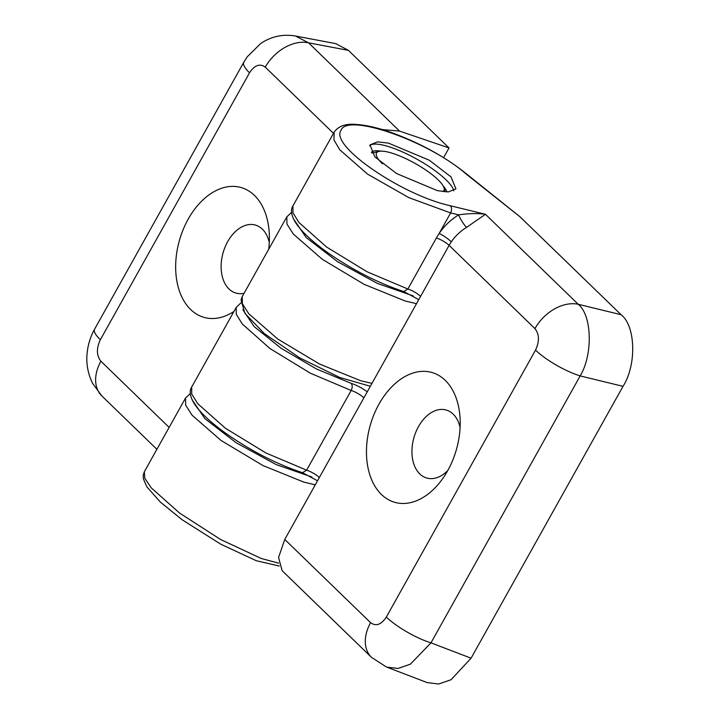 <?xml version="1.0" encoding="UTF-8"?>
<svg xmlns="http://www.w3.org/2000/svg" width="720" height="720" viewBox="0 0 720 720"><rect width="100%" height="100%" fill="white"/><g stroke="black" fill="none" stroke-linecap="round" stroke-linejoin="round"><path stroke-width="1.08" d="M369.648 145.719A48.231 12.078 -150.8 0 1 386.766 146.079A48.231 12.078 -150.8 0 1 429.669 166.95A48.231 12.078 -150.8 0 1 453.726 190.818M446.985 191.925A43.407 10.872 29.2 0 0 443.115 185.877M437.481 190.683L448.362 191.916L455.922 188.865L451.008 176.886L429.291 160.218L388.431 143.1L377.55 141.867L369.981 144.918L374.895 156.897L396.621 173.565L437.481 190.683M445.23 380.34A67.518 44.748 -74 0 0 378.999 404.091A67.518 44.748 -74 0 0 381.438 494.469A67.518 44.748 -74 0 0 442.764 478.521A67.518 44.748 -74 0 0 460.062 418.077A67.518 44.748 -74 0 0 445.23 380.34M460.08 427.473A35.37 23.436 -74 0 0 453.186 414.135A35.37 23.436 -74 0 0 446.211 410.022A35.37 23.436 -74 0 0 415.926 431.901A35.37 23.436 -74 0 0 419.778 473.922A35.37 23.436 -74 0 0 426.753 478.035A35.37 23.436 -74 0 0 447.75 470.556M520.47 217.251L621.081 314.703C635.688 325.764 636.75 365.103 623.016 386.334L580.167 375.912A37.512 9.396 -150.8 0 1 535.527 350.109C539.577 341.415 539.388 334.26 534.942 328.617L449.109 245.349L319.347 477.531L284.769 539.442L370.593 622.692C375.993 626.607 381.249 624.726 386.334 617.049L535.527 350.109M520.929 217.557L466.335 174.204C429.228 141.363 346.734 112.383 341.037 130.401C329.391 145.404 401.751 195.201 450.432 205.767L485.451 214.281L466.497 227.439C460.413 231.156 455.346 235.944 451.296 241.821L449.109 245.349A10.719 2.682 -150.8 0 0 436.374 237.987L439.164 233.433A10.719 1.908 -145.7 0 1 451.296 241.821M386.334 617.049A37.512 9.396 -150.8 0 0 430.983 642.843L471.078 658.188L451.044 679.734L438.687 684L427.221 682.605L386.784 667.134L398.043 668.448L410.391 664.173L430.983 642.843L580.167 375.912C593.091 354.483 592.02 315.153 578.232 304.281L485.451 214.281C477.675 213.192 468.738 213.39 458.631 214.875C450.855 219.69 444.366 225.873 439.164 233.433L450.63 212.931L408.87 197.649L367.578 174.132L339.741 149.751L333.927 139.896L334.125 132.192L292.914 205.938L292.968 212.85L299.016 222.561L326.646 247.077L367.155 271.809L407.862 289.017L436.374 237.987M471.078 658.188L623.016 386.334M380.988 151.146A43.407 10.872 29.2 0 0 371.376 152.388M284.769 539.442L278.559 557.487L282.123 570.663L371.475 657.351L386.37 666.972M621.081 314.703L578.232 304.281A37.512 26.478 134.1 0 0 534.942 328.617M371.475 657.351A37.512 26.478 -45.9 0 1 370.593 622.692M242.865 309.717L254.241 326.664L281.16 348.327L316.575 369.027L351.189 383.355A16.074 4.023 -150.8 0 1 367.263 391.842M450.432 205.767C451.8 207.612 451.863 210.006 450.63 212.931L458.631 214.875A10.719 2.124 -121.5 0 0 466.497 227.439M268.704 249.255A67.518 44.748 -74 0 0 269.253 233.127A67.518 44.748 -74 0 0 254.421 195.381A67.518 44.748 -74 0 0 188.19 219.141A67.518 44.748 -74 0 0 190.638 309.51A67.518 44.748 -74 0 0 233.919 311.49M269.28 242.523A35.37 23.436 -74 0 0 262.386 229.185A35.37 23.436 -74 0 0 255.411 225.072A35.37 23.436 -74 0 0 225.117 246.951A35.37 23.436 -74 0 0 228.969 288.963A35.37 23.436 -74 0 0 235.944 293.076A35.37 23.436 -74 0 0 244.107 293.265M315.297 484.83L303.984 482.175L262.944 465.534L221.058 440.469L192.087 415.215L185.679 405.18L185.535 398.052L144.324 471.789L144.765 478.251L151.2 487.836L179.55 513.045L220.536 539.451L261.324 558.513L278.622 563.148M295.398 36L335.781 43.641L348.444 50.373L449.028 147.942L399.564 131.103L382.203 129.537M449.028 147.942L443.601 157.653M156.888 449.316L101.808 395.892L92.619 383.427C86.526 370.881 86.445 360.162 87.075 353.745C87.849 345.015 90.36 336.825 94.599 329.175L243.783 62.235L247.185 56.862L260.658 43.56C271.233 36.423 282.834 33.912 295.452 36.009L308.556 42.822A37.512 26.478 134.1 0 0 265.275 67.158C259.866 63.243 254.619 65.124 249.525 72.81L100.341 339.75C96.282 348.435 96.471 355.599 100.917 361.233L169.137 427.41M101.808 395.892A37.512 26.478 -45.9 0 1 100.917 361.233M94.599 329.175A37.512 9.396 29.2 0 0 100.341 339.75M243.783 62.235A37.512 9.396 29.2 0 0 249.525 72.81M293.355 218.673L306.153 237.501L337.554 261.684L377.487 283.473L413.154 295.866M192.114 399.825L204.903 418.653L236.304 442.845L276.246 464.625L311.904 477.018M442.863 191.619A38.583 9.657 29.2 0 0 443.988 187.767A38.583 9.657 29.2 0 0 396.432 154.665A38.583 9.657 29.2 0 0 378.909 151.407A38.583 9.657 29.2 0 0 382.536 163.908M191.664 387.09L191.727 394.011L197.766 403.713L225.396 428.238L265.914 452.97L306.621 470.169L351.162 390.465L310.464 373.257L269.946 348.525L242.316 324.009L236.277 314.298L236.214 307.386L191.664 387.09C189.324 390.501 188.955 397.566 197.919 408.699C204.228 416.286 213.408 424.413 225.477 433.08C250.794 450.873 276.471 464.085 302.517 472.707L306.621 470.169A10.719 2.682 -150.8 0 1 319.347 477.531L319.365 477.549A5.355 3.78 -45.9 0 0 319.104 478.017M364.185 397.359A5.355 3.78 -45.9 0 0 363.897 397.827L363.897 397.827A10.719 2.682 29.2 0 0 351.162 390.465C352.53 387.567 352.539 385.2 351.189 383.355M334.125 132.192C338.427 126.054 345.771 123.462 356.157 124.434C365.859 125.037 377.397 127.656 390.78 132.318C420.489 143.136 446.049 157.257 467.46 174.681L466.335 174.204M418.788 299.655L403.758 291.555L407.862 289.017A10.719 2.682 -150.8 0 1 420.588 296.379A5.355 3.78 -45.9 0 0 420.345 296.856M416.538 303.669L405.234 301.023L364.185 284.373L322.299 259.317L293.328 234.054L286.929 224.019L286.848 216.783M291.591 212.382L286.785 216.9L242.235 296.604L242.379 303.732L248.787 313.767L277.749 339.021L319.635 364.086L360.684 380.727L371.997 383.382M348.444 50.373L308.556 42.822L399.564 131.103M190.341 393.543L185.598 397.944M333.486 133.335L265.275 67.158M467.46 174.681L520.785 217.422M403.758 291.555C377.721 282.924 352.035 269.721 326.718 251.928C314.658 243.261 305.469 235.125 299.169 227.538C290.205 216.414 290.565 209.349 292.914 205.938M240.903 302.931L236.214 307.386M302.517 472.707L317.538 480.807M279.297 566.037L256.266 560.727L220.671 544.14L182.079 519.714L160.335 502.056L146.781 486.738L143.316 478.674L143.217 475.164L144.324 471.798M370.377 386.271L339.741 377.478L299.907 357.975L264.321 333.594L244.845 313.236L241.047 299.979L242.235 296.604M443.988 187.767L445.284 191.853M378.909 151.407L372.033 153.108"/></g></svg>
